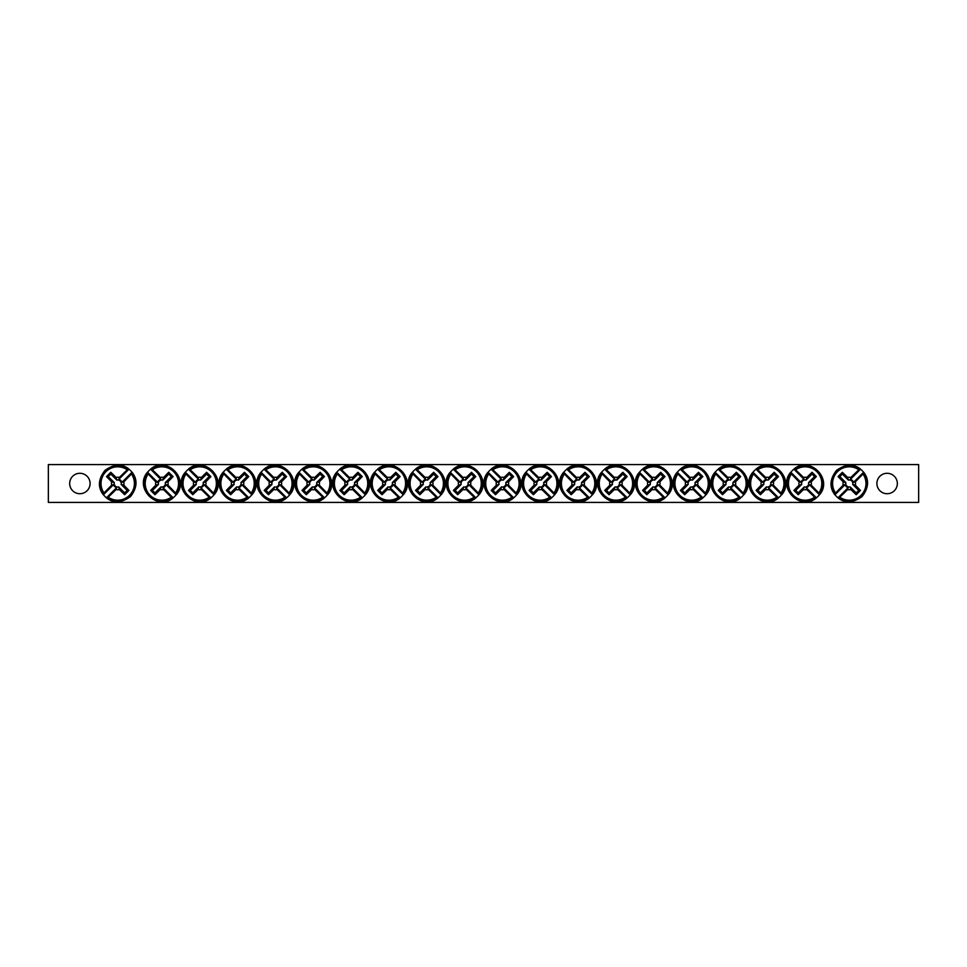 <?xml version="1.0" encoding="UTF-8"?>
<svg xmlns="http://www.w3.org/2000/svg" width="967" height="967" viewBox="0 0 967 967"><rect width="100%" height="100%" fill="white"/><g stroke="black" fill="none" stroke-linecap="round" stroke-linejoin="round"><path stroke-width="1.45" d="M48.35 464.583L918.65 464.583L918.65 502.417L48.35 502.417L48.35 464.583M90.1 483.5A10.226 10.226 0 0 1 74.773 492.348A10.226 10.226 0 0 1 74.773 474.652A10.226 10.226 0 0 1 90.1 483.5M897.34 483.5A10.226 10.226 0 0 1 882.001 492.348A10.226 10.226 0 0 1 882.001 474.652A10.226 10.226 0 0 1 897.34 483.5M116.1 489.544L116.62 487.658A4.303 4.303 0 0 1 113.562 484.6L103.421 494.741L103.421 493.726A17.575 17.575 0 0 1 127.946 469.2L128.962 469.2A18.192 18.192 0 0 1 132.02 472.259L131.427 473.975A16.693 16.693 0 0 1 108.195 497.207L106.479 497.8A18.192 18.192 0 0 1 103.421 494.741L104.013 493.025A16.693 16.693 0 0 1 127.245 469.793L128.962 469.2L118.832 479.342A4.303 4.303 0 0 1 121.878 482.4L123.764 481.88A6.249 6.249 0 0 1 123.764 485.12A63.024 5.488 45 0 1 128.925 490.414A62.637 5.464 135 0 1 124.634 494.705A63.024 5.488 -135 0 1 119.34 489.544A6.249 6.249 0 0 1 116.1 489.544A63.024 5.488 135 0 1 108.195 497.207M121.878 482.4L132.02 472.259L132.02 473.274A17.575 17.575 0 0 1 107.494 497.8L106.479 497.8L116.62 487.658M131.427 473.975A63.024 5.488 135 0 1 123.764 481.88M104.013 493.025A63.024 5.488 -45 0 1 111.689 485.12A6.249 6.249 0 0 1 111.689 481.88A63.024 5.488 -135 0 1 106.527 476.586A62.637 5.464 -45 0 1 110.806 472.295A63.024 5.488 45 0 1 116.1 477.456A6.249 6.249 0 0 1 119.34 477.456A63.024 5.488 -45 0 1 127.245 469.793M113.562 484.6L111.689 485.12M123.764 485.12L121.129 484.407A3.53 3.53 0 0 0 116.826 480.091L116.1 477.456M119.34 477.456L118.832 479.342M111.689 481.88L114.311 482.593A3.53 3.53 0 0 0 118.627 486.909L119.34 489.544M106.527 476.586L108.304 476.586L114.311 482.593M110.806 472.295L110.806 474.084L108.304 476.586M116.826 480.091L110.806 474.084M128.925 490.414L127.148 490.414L121.129 484.407M124.634 494.705L124.634 492.916L127.148 490.414M118.627 486.909L124.634 492.916M850.9 477.456L850.38 479.342A4.303 4.303 0 0 1 853.438 482.4L863.579 472.259L863.579 473.274A17.575 17.575 0 0 1 839.054 497.8L838.038 497.8A18.192 18.192 0 0 1 834.98 494.741L835.573 493.025A16.693 16.693 0 0 1 858.805 469.793L860.521 469.2A18.192 18.192 0 0 1 863.579 472.259L862.987 473.975A16.693 16.693 0 0 1 839.755 497.207L838.038 497.8L848.168 487.658A4.303 4.303 0 0 1 845.122 484.6L843.236 485.12A6.249 6.249 0 0 1 843.236 481.88A63.024 5.488 -135 0 1 838.075 476.586A62.637 5.464 -45 0 1 842.366 472.295A63.024 5.488 45 0 1 847.66 477.456A6.249 6.249 0 0 1 850.9 477.456A63.024 5.488 -45 0 1 858.805 469.793M845.122 484.6L834.98 494.741L834.98 493.726A17.575 17.575 0 0 1 859.506 469.2L860.521 469.2L850.38 479.342M835.573 493.025A63.024 5.488 -45 0 1 843.236 485.12M862.987 473.975A63.024 5.488 135 0 1 855.312 481.88A6.249 6.249 0 0 1 855.312 485.12A63.024 5.488 45 0 1 860.473 490.414A62.637 5.464 135 0 1 856.194 494.705A63.024 5.488 -135 0 1 850.9 489.544A6.249 6.249 0 0 1 847.66 489.544A63.024 5.488 135 0 1 839.755 497.207M853.438 482.4L855.312 481.88M843.236 481.88L845.871 482.593A3.53 3.53 0 0 0 850.174 486.909L850.9 489.544M847.66 489.544L848.168 487.658M855.312 485.12L852.689 484.407A3.53 3.53 0 0 0 848.373 480.091L847.66 477.456M860.473 490.414L858.696 490.414L852.689 484.407M856.194 494.705L856.194 492.916L858.696 490.414M850.174 486.909L856.194 492.916M838.075 476.586L839.852 476.586L845.871 482.593M842.366 472.295L842.366 474.084L839.852 476.586M848.373 480.091L842.366 474.084M458.539 481.88L460.425 482.4A4.303 4.303 0 0 1 463.471 479.342L453.342 469.2L454.345 469.2A17.575 17.575 0 0 1 478.883 493.726L478.883 494.741A18.192 18.192 0 0 1 475.824 497.8L474.108 497.207A16.693 16.693 0 0 1 450.876 473.975L450.284 472.259A18.192 18.192 0 0 1 453.342 469.2L455.058 469.793A16.693 16.693 0 0 1 478.29 493.025L478.883 494.741L468.741 484.6A4.303 4.303 0 0 1 465.683 487.658L466.203 489.544A6.249 6.249 0 0 1 462.963 489.544A63.024 5.488 135 0 1 457.669 494.705A62.637 5.464 -135 0 1 453.378 490.414A63.024 5.488 -45 0 1 458.539 485.12A6.249 6.249 0 0 1 458.539 481.88A63.024 5.488 -135 0 1 450.876 473.975M465.683 487.658L475.824 497.8L474.809 497.8A17.575 17.575 0 0 1 450.284 473.274L450.284 472.259L460.425 482.4M474.108 497.207A63.024 5.488 -135 0 1 466.203 489.544M455.058 469.793A63.024 5.488 45 0 1 462.963 477.456A6.249 6.249 0 0 1 466.203 477.456A63.024 5.488 -45 0 1 471.497 472.295A62.637 5.464 45 0 1 475.776 476.586A63.024 5.488 135 0 1 470.615 481.88A6.249 6.249 0 0 1 470.615 485.12A63.024 5.488 45 0 1 478.29 493.025M463.471 479.342L462.963 477.456M462.963 489.544L463.677 486.909A3.53 3.53 0 0 0 467.992 482.593L470.615 481.88M470.615 485.12L468.741 484.6M466.203 477.456L465.478 480.091A3.53 3.53 0 0 0 461.174 484.407L458.539 485.12M471.497 472.295L471.497 474.084L465.478 480.091M475.776 476.586L473.999 476.586L471.497 474.084M467.992 482.593L473.999 476.586M457.669 494.705L457.669 492.916L463.677 486.909M453.378 490.414L455.155 490.414L457.669 492.916M461.174 484.407L455.155 490.414M420.705 481.88L422.579 482.4A4.303 4.303 0 0 1 425.637 479.342L415.496 469.2L416.511 469.2A17.575 17.575 0 0 1 441.037 493.726L441.037 494.741A18.192 18.192 0 0 1 437.978 497.8L436.262 497.207A16.693 16.693 0 0 1 413.042 473.975L412.438 472.259A18.192 18.192 0 0 1 415.496 469.2L417.224 469.793A16.693 16.693 0 0 1 440.444 493.025L441.037 494.741L430.907 484.6A4.303 4.303 0 0 1 427.849 487.658L428.357 489.544A6.249 6.249 0 0 1 425.129 489.544A63.024 5.488 135 0 1 419.835 494.705A62.637 5.464 -135 0 1 415.544 490.414A63.024 5.488 -45 0 1 420.705 485.12A6.249 6.249 0 0 1 420.705 481.88A63.024 5.488 -135 0 1 413.042 473.975M427.849 487.658L437.978 497.8L436.975 497.8A17.575 17.575 0 0 1 412.45 473.274L412.438 472.259L422.579 482.4M436.262 497.207A63.024 5.488 -135 0 1 428.357 489.544M417.224 469.793A63.024 5.488 45 0 1 425.129 477.456A6.249 6.249 0 0 1 428.357 477.456A63.024 5.488 -45 0 1 433.651 472.295A62.637 5.464 45 0 1 437.942 476.586A63.024 5.488 135 0 1 432.781 481.88A6.249 6.249 0 0 1 432.781 485.12A63.024 5.488 45 0 1 440.444 493.025M425.637 479.342L425.129 477.456M425.129 489.544L425.843 486.909A3.53 3.53 0 0 0 430.146 482.593L432.781 481.88M432.781 485.12L430.907 484.6M428.357 477.456L427.644 480.091A3.53 3.53 0 0 0 423.328 484.407L420.705 485.12M433.651 472.295L433.651 474.084L427.644 480.091M437.942 476.586L436.165 476.586L433.651 474.084M430.146 482.593L436.165 476.586M419.835 494.705L419.835 492.916L425.843 486.909M415.544 490.414L417.321 490.414L419.835 492.916M423.328 484.407L417.321 490.414M382.859 481.88L384.745 482.4A4.303 4.303 0 0 1 387.791 479.342L377.662 469.2L378.677 469.2A17.575 17.575 0 0 1 403.203 493.726L403.203 494.741A18.192 18.192 0 0 1 400.145 497.8L398.428 497.207A16.693 16.693 0 0 1 375.196 473.975L374.604 472.259A18.192 18.192 0 0 1 377.662 469.2L379.378 469.793A16.693 16.693 0 0 1 402.61 493.025L403.203 494.741L393.061 484.6A4.303 4.303 0 0 1 390.003 487.658L390.523 489.544A6.249 6.249 0 0 1 387.283 489.544A63.024 5.488 135 0 1 381.989 494.705A62.637 5.464 -135 0 1 377.698 490.414A63.024 5.488 -45 0 1 382.859 485.12A6.249 6.249 0 0 1 382.859 481.88A63.024 5.488 -135 0 1 375.196 473.975M390.003 487.658L400.145 497.8L399.129 497.8A17.575 17.575 0 0 1 374.604 473.274L374.604 472.259L384.745 482.4M398.428 497.207A63.024 5.488 -135 0 1 390.523 489.544M379.378 469.793A63.024 5.488 45 0 1 387.283 477.456A6.249 6.249 0 0 1 390.523 477.456A63.024 5.488 -45 0 1 395.817 472.295A62.637 5.464 45 0 1 400.096 476.586A63.024 5.488 135 0 1 394.947 481.88A6.249 6.249 0 0 1 394.947 485.12A63.024 5.488 45 0 1 402.61 493.025M387.791 479.342L387.283 477.456M387.283 489.544L387.997 486.909A3.53 3.53 0 0 0 392.312 482.593L394.947 481.88M394.947 485.12L393.061 484.6M390.523 477.456L389.798 480.091A3.53 3.53 0 0 0 385.495 484.407L382.859 485.12M395.817 472.295L395.817 474.084L389.798 480.091M400.096 476.586L398.319 476.586L395.817 474.084M392.312 482.593L398.319 476.586M381.989 494.705L381.989 492.916L387.997 486.909M377.698 490.414L379.487 490.414L381.989 492.916M385.495 484.407L379.487 490.414M345.026 481.88L346.899 482.4A4.303 4.303 0 0 1 349.957 479.342L339.816 469.2L340.831 469.2A17.575 17.575 0 0 1 365.357 493.726L365.357 494.741A18.192 18.192 0 0 1 362.311 497.8L360.582 497.207A16.693 16.693 0 0 1 337.362 473.975L336.77 472.259A18.192 18.192 0 0 1 339.816 469.2L341.544 469.793A16.693 16.693 0 0 1 364.764 493.025L365.357 494.741L355.227 484.6A4.303 4.303 0 0 1 352.169 487.658L352.677 489.544A6.249 6.249 0 0 1 349.45 489.544A63.024 5.488 135 0 1 344.155 494.705A62.637 5.464 -135 0 1 339.864 490.414A63.024 5.488 -45 0 1 345.026 485.12A6.249 6.249 0 0 1 345.026 481.88A63.024 5.488 -135 0 1 337.362 473.975M352.169 487.658L362.311 497.8L361.295 497.8A17.575 17.575 0 0 1 336.77 473.274L336.77 472.259L346.899 482.4M360.582 497.207A63.024 5.488 -135 0 1 352.677 489.544M341.544 469.793A63.024 5.488 45 0 1 349.45 477.456A6.249 6.249 0 0 1 352.677 477.456A63.024 5.488 -45 0 1 357.971 472.295A62.637 5.464 45 0 1 362.262 476.586A63.024 5.488 135 0 1 357.101 481.88A6.249 6.249 0 0 1 357.101 485.12A63.024 5.488 45 0 1 364.764 493.025M349.957 479.342L349.45 477.456M349.45 489.544L350.163 486.909A3.53 3.53 0 0 0 354.478 482.593L357.101 481.88M357.101 485.12L355.227 484.6M352.677 477.456L351.964 480.091A3.53 3.53 0 0 0 347.649 484.407L345.026 485.12M357.971 472.295L357.971 474.084L351.964 480.091M362.262 476.586L360.486 476.586L357.971 474.084M354.478 482.593L360.486 476.586M344.155 494.705L344.155 492.916L350.163 486.909M339.864 490.414L341.641 490.414L344.155 492.916M347.649 484.407L341.641 490.414M307.18 481.88L309.065 482.4A4.303 4.303 0 0 1 312.123 479.342L301.982 469.2L302.997 469.2A17.575 17.575 0 0 1 327.523 493.726L327.523 494.741A18.192 18.192 0 0 1 324.465 497.8L322.748 497.207A16.693 16.693 0 0 1 299.516 473.975L298.924 472.259A18.192 18.192 0 0 1 301.982 469.2L303.698 469.793A16.693 16.693 0 0 1 326.931 493.025L327.523 494.741L317.381 484.6A4.303 4.303 0 0 1 314.335 487.658L314.843 489.544A6.249 6.249 0 0 1 311.604 489.544A63.024 5.488 135 0 1 306.309 494.705A62.637 5.464 -135 0 1 302.018 490.414A63.024 5.488 -45 0 1 307.18 485.12A6.249 6.249 0 0 1 307.18 481.88A63.024 5.488 -135 0 1 299.516 473.975M314.335 487.658L324.465 497.8L323.449 497.8A17.575 17.575 0 0 1 298.924 473.274L298.924 472.259L309.065 482.4M322.748 497.207A63.024 5.488 -135 0 1 314.843 489.544M303.698 469.793A63.024 5.488 45 0 1 311.604 477.456A6.249 6.249 0 0 1 314.843 477.456A63.024 5.488 -45 0 1 320.137 472.295A62.637 5.464 45 0 1 324.428 476.586A63.024 5.488 135 0 1 319.267 481.88A6.249 6.249 0 0 1 319.267 485.12A63.024 5.488 45 0 1 326.931 493.025M312.123 479.342L311.604 477.456M311.604 489.544L312.329 486.909A3.53 3.53 0 0 0 316.632 482.593L319.267 481.88M319.267 485.12L317.381 484.6M314.843 477.456L314.13 480.091A3.53 3.53 0 0 0 309.815 484.407L307.18 485.12M320.137 472.295L320.137 474.084L314.13 480.091M324.428 476.586L322.64 476.586L320.137 474.084M316.632 482.593L322.64 476.586M306.309 494.705L306.309 492.916L312.329 486.909M302.018 490.414L303.807 490.414L306.309 492.916M309.815 484.407L303.807 490.414M269.346 481.88L271.219 482.4A4.303 4.303 0 0 1 274.277 479.342L264.136 469.2L265.151 469.2A17.575 17.575 0 0 1 289.677 493.726L289.677 494.741A18.192 18.192 0 0 1 286.631 497.8L284.902 497.207A16.693 16.693 0 0 1 261.682 473.975L261.09 472.259A18.192 18.192 0 0 1 264.136 469.2L265.865 469.793A16.693 16.693 0 0 1 289.085 493.025L289.677 494.741L279.548 484.6A4.303 4.303 0 0 1 276.489 487.658L276.997 489.544A6.249 6.249 0 0 1 273.77 489.544A63.024 5.488 135 0 1 268.475 494.705A62.637 5.464 -135 0 1 264.184 490.414A63.024 5.488 -45 0 1 269.346 485.12A6.249 6.249 0 0 1 269.346 481.88A63.024 5.488 -135 0 1 261.682 473.975M276.489 487.658L286.631 497.8L285.616 497.8A17.575 17.575 0 0 1 261.09 473.274L261.09 472.259L271.219 482.4M284.902 497.207A63.024 5.488 -135 0 1 276.997 489.544M265.865 469.793A63.024 5.488 45 0 1 273.77 477.456A6.249 6.249 0 0 1 276.997 477.456A63.024 5.488 -45 0 1 282.291 472.295A62.637 5.464 45 0 1 286.583 476.586A63.024 5.488 135 0 1 281.421 481.88A6.249 6.249 0 0 1 281.421 485.12A63.024 5.488 45 0 1 289.085 493.025M274.277 479.342L273.77 477.456M273.77 489.544L274.483 486.909A3.53 3.53 0 0 0 278.798 482.593L281.421 481.88M281.421 485.12L279.548 484.6M276.997 477.456L276.284 480.091A3.53 3.53 0 0 0 271.981 484.407L269.346 485.12M282.291 472.295L282.291 474.084L276.284 480.091M286.583 476.586L284.806 476.586L282.291 474.084M278.798 482.593L284.806 476.586M268.475 494.705L268.475 492.916L274.483 486.909M264.184 490.414L265.961 490.414L268.475 492.916M271.981 484.407L265.961 490.414M231.512 481.88L233.385 482.4A4.303 4.303 0 0 1 236.444 479.342L226.302 469.2L227.318 469.2A17.575 17.575 0 0 1 251.843 493.726L251.843 494.741A18.192 18.192 0 0 1 248.785 497.8L247.069 497.207A16.693 16.693 0 0 1 223.836 473.975L223.244 472.259A18.192 18.192 0 0 1 226.302 469.2L228.019 469.793A16.693 16.693 0 0 1 251.251 493.025L251.843 494.741L241.702 484.6A4.303 4.303 0 0 1 238.656 487.658L239.163 489.544A6.249 6.249 0 0 1 235.924 489.544A63.024 5.488 135 0 1 230.63 494.705A62.637 5.464 -135 0 1 226.351 490.414A63.024 5.488 -45 0 1 231.512 485.12A6.249 6.249 0 0 1 231.512 481.88A63.024 5.488 -135 0 1 223.836 473.975M238.656 487.658L248.785 497.8L247.77 497.8A17.575 17.575 0 0 1 223.244 473.274L223.244 472.259L233.385 482.4M247.069 497.207A63.024 5.488 -135 0 1 239.163 489.544M228.019 469.793A63.024 5.488 45 0 1 235.924 477.456A6.249 6.249 0 0 1 239.163 477.456A63.024 5.488 -45 0 1 244.458 472.295A62.637 5.464 45 0 1 248.749 476.586A63.024 5.488 135 0 1 243.587 481.88A6.249 6.249 0 0 1 243.587 485.12A63.024 5.488 45 0 1 251.251 493.025M236.444 479.342L235.924 477.456M235.924 489.544L236.649 486.909A3.53 3.53 0 0 0 240.952 482.593L243.587 481.88M243.587 485.12L241.702 484.6M239.163 477.456L238.45 480.091A3.53 3.53 0 0 0 234.135 484.407L231.512 485.12M244.458 472.295L244.458 474.084L238.45 480.091M248.749 476.586L246.972 476.586L244.458 474.084M240.952 482.593L246.972 476.586M230.63 494.705L230.63 492.916L236.649 486.909M226.351 490.414L228.127 490.414L230.63 492.916M234.135 484.407L228.127 490.414M193.666 481.88L195.552 482.4A4.303 4.303 0 0 1 198.598 479.342L188.468 469.2L189.472 469.2A17.575 17.575 0 0 1 214.009 493.726L214.009 494.741A18.192 18.192 0 0 1 210.951 497.8L209.235 497.207A16.693 16.693 0 0 1 186.002 473.975L185.41 472.259A18.192 18.192 0 0 1 188.468 469.2L190.185 469.793A16.693 16.693 0 0 1 213.405 493.025L214.009 494.741L203.868 484.6A4.303 4.303 0 0 1 200.81 487.658L201.329 489.544A6.249 6.249 0 0 1 198.09 489.544A63.024 5.488 135 0 1 192.796 494.705A62.637 5.464 -135 0 1 188.505 490.414A63.024 5.488 -45 0 1 193.666 485.12A6.249 6.249 0 0 1 193.666 481.88A63.024 5.488 -135 0 1 186.002 473.975M200.81 487.658L210.951 497.8L209.936 497.8A17.575 17.575 0 0 1 185.41 473.274L185.41 472.259L195.552 482.4M209.235 497.207A63.024 5.488 -135 0 1 201.329 489.544M190.185 469.793A63.024 5.488 45 0 1 198.09 477.456A6.249 6.249 0 0 1 201.329 477.456A63.024 5.488 -45 0 1 206.624 472.295A62.637 5.464 45 0 1 210.903 476.586A63.024 5.488 135 0 1 205.741 481.88A6.249 6.249 0 0 1 205.741 485.12A63.024 5.488 45 0 1 213.405 493.025M198.598 479.342L198.09 477.456M198.09 489.544L198.803 486.909A3.53 3.53 0 0 0 203.118 482.593L205.741 481.88M205.741 485.12L203.868 484.6M201.329 477.456L200.604 480.091A3.53 3.53 0 0 0 196.301 484.407L193.666 485.12M206.624 472.295L206.624 474.084L200.604 480.091M210.903 476.586L209.126 476.586L206.624 474.084M203.118 482.593L209.126 476.586M192.796 494.705L192.796 492.916L198.803 486.909M188.505 490.414L190.281 490.414L192.796 492.916M196.301 484.407L190.281 490.414M155.832 481.88L157.706 482.4A4.303 4.303 0 0 1 160.764 479.342L150.622 469.2L151.638 469.2A17.575 17.575 0 0 1 176.163 493.726L176.163 494.741A18.192 18.192 0 0 1 173.105 497.8L171.389 497.207A16.693 16.693 0 0 1 148.169 473.975L147.564 472.259A18.192 18.192 0 0 1 150.622 469.2L152.339 469.793A16.693 16.693 0 0 1 175.571 493.025L176.163 494.741L166.034 484.6A4.303 4.303 0 0 1 162.976 487.658L163.483 489.544A6.249 6.249 0 0 1 160.244 489.544A63.024 5.488 135 0 1 154.95 494.705A62.637 5.464 -135 0 1 150.671 490.414A63.024 5.488 -45 0 1 155.832 485.12A6.249 6.249 0 0 1 155.832 481.88A63.024 5.488 -135 0 1 148.169 473.975M162.976 487.658L173.105 497.8L172.102 497.8A17.575 17.575 0 0 1 147.576 473.274L147.564 472.259L157.706 482.4M171.389 497.207A63.024 5.488 -135 0 1 163.483 489.544M152.339 469.793A63.024 5.488 45 0 1 160.244 477.456A6.249 6.249 0 0 1 163.483 477.456A63.024 5.488 -45 0 1 168.778 472.295A62.637 5.464 45 0 1 173.069 476.586A63.024 5.488 135 0 1 167.907 481.88A6.249 6.249 0 0 1 167.907 485.12A63.024 5.488 45 0 1 175.571 493.025M160.764 479.342L160.244 477.456M160.244 489.544L160.969 486.909A3.53 3.53 0 0 0 165.272 482.593L167.907 481.88M167.907 485.12L166.034 484.6M163.483 477.456L162.77 480.091A3.53 3.53 0 0 0 158.455 484.407L155.832 485.12M168.778 472.295L168.778 474.084L162.77 480.091M173.069 476.586L171.292 476.586L168.778 474.084M165.272 482.593L171.292 476.586M154.95 494.705L154.95 492.916L160.969 486.909M150.671 490.414L152.448 490.414L154.95 492.916M158.455 484.407L152.448 490.414M496.385 481.88L498.259 482.4A4.303 4.303 0 0 1 501.317 479.342L491.176 469.2L492.191 469.2A17.575 17.575 0 0 1 516.716 493.726L516.716 494.741A18.192 18.192 0 0 1 513.658 497.8L511.942 497.207A16.693 16.693 0 0 1 488.71 473.975L488.117 472.259A18.192 18.192 0 0 1 491.176 469.2L492.892 469.793A16.693 16.693 0 0 1 516.124 493.025L516.716 494.741L506.575 484.6A4.303 4.303 0 0 1 503.529 487.658L504.037 489.544A6.249 6.249 0 0 1 500.797 489.544A63.024 5.488 135 0 1 495.503 494.705A62.637 5.464 -135 0 1 491.224 490.414A63.024 5.488 -45 0 1 496.385 485.12A6.249 6.249 0 0 1 496.385 481.88A63.024 5.488 -135 0 1 488.71 473.975M503.529 487.658L513.658 497.8L512.655 497.8A17.575 17.575 0 0 1 488.117 473.274L488.117 472.259L498.259 482.4M511.942 497.207A63.024 5.488 -135 0 1 504.037 489.544M492.892 469.793A63.024 5.488 45 0 1 500.797 477.456A6.249 6.249 0 0 1 504.037 477.456A63.024 5.488 -45 0 1 509.331 472.295A62.637 5.464 45 0 1 513.622 476.586A63.024 5.488 135 0 1 508.461 481.88A6.249 6.249 0 0 1 508.461 485.12A63.024 5.488 45 0 1 516.124 493.025M501.317 479.342L500.797 477.456M500.797 489.544L501.522 486.909A3.53 3.53 0 0 0 505.826 482.593L508.461 481.88M508.461 485.12L506.575 484.6M504.037 477.456L503.323 480.091A3.53 3.53 0 0 0 499.008 484.407L496.385 485.12M509.331 472.295L509.331 474.084L503.323 480.091M513.622 476.586L511.845 476.586L509.331 474.084M505.826 482.593L511.845 476.586M495.503 494.705L495.503 492.916L501.522 486.909M491.224 490.414L493.001 490.414L495.503 492.916M499.008 484.407L493.001 490.414M534.219 481.88L536.093 482.4A4.303 4.303 0 0 1 539.151 479.342L529.022 469.2L530.025 469.2A17.575 17.575 0 0 1 554.55 493.726L554.562 494.741A18.192 18.192 0 0 1 551.504 497.8L549.776 497.207A16.693 16.693 0 0 1 526.556 473.975L525.963 472.259A18.192 18.192 0 0 1 529.022 469.2L530.738 469.793A16.693 16.693 0 0 1 553.958 493.025L554.562 494.741L544.421 484.6A4.303 4.303 0 0 1 541.363 487.658L541.871 489.544A6.249 6.249 0 0 1 538.643 489.544A63.024 5.488 135 0 1 533.349 494.705A62.637 5.464 -135 0 1 529.058 490.414A63.024 5.488 -45 0 1 534.219 485.12A6.249 6.249 0 0 1 534.219 481.88A63.024 5.488 -135 0 1 526.556 473.975M541.363 487.658L551.504 497.8L550.489 497.8A17.575 17.575 0 0 1 525.963 473.274L525.963 472.259L536.093 482.4M549.776 497.207A63.024 5.488 -135 0 1 541.871 489.544M530.738 469.793A63.024 5.488 45 0 1 538.643 477.456A6.249 6.249 0 0 1 541.871 477.456A63.024 5.488 -45 0 1 547.165 472.295A62.637 5.464 45 0 1 551.456 476.586A63.024 5.488 135 0 1 546.295 481.88A6.249 6.249 0 0 1 546.295 485.12A63.024 5.488 45 0 1 553.958 493.025M539.151 479.342L538.643 477.456M538.643 489.544L539.356 486.909A3.53 3.53 0 0 0 543.672 482.593L546.295 481.88M546.295 485.12L544.421 484.6M541.871 477.456L541.157 480.091A3.53 3.53 0 0 0 536.854 484.407L534.219 485.12M547.165 472.295L547.165 474.084L541.157 480.091M551.456 476.586L549.679 476.586L547.165 474.084M543.672 482.593L549.679 476.586M533.349 494.705L533.349 492.916L539.356 486.909M529.058 490.414L530.835 490.414L533.349 492.916M536.854 484.407L530.835 490.414M572.053 481.88L573.939 482.4A4.303 4.303 0 0 1 576.997 479.342L566.855 469.2L567.871 469.2A17.575 17.575 0 0 1 592.396 493.726L592.396 494.741A18.192 18.192 0 0 1 589.338 497.8L587.622 497.207A16.693 16.693 0 0 1 564.39 473.975L563.797 472.259A18.192 18.192 0 0 1 566.855 469.2L568.572 469.793A16.693 16.693 0 0 1 591.804 493.025L592.396 494.741L582.255 484.6A4.303 4.303 0 0 1 579.209 487.658L579.716 489.544A6.249 6.249 0 0 1 576.477 489.544A63.024 5.488 135 0 1 571.183 494.705A62.637 5.464 -135 0 1 566.904 490.414A63.024 5.488 -45 0 1 572.053 485.12A6.249 6.249 0 0 1 572.053 481.88A63.024 5.488 -135 0 1 564.39 473.975M579.209 487.658L589.338 497.8L588.323 497.8A17.575 17.575 0 0 1 563.797 473.274L563.797 472.259L573.939 482.4M587.622 497.207A63.024 5.488 -135 0 1 579.716 489.544M568.572 469.793A63.024 5.488 45 0 1 576.477 477.456A6.249 6.249 0 0 1 579.716 477.456A63.024 5.488 -45 0 1 585.011 472.295A62.637 5.464 45 0 1 589.302 476.586A63.024 5.488 135 0 1 584.141 481.88A6.249 6.249 0 0 1 584.141 485.12A63.024 5.488 45 0 1 591.804 493.025M576.997 479.342L576.477 477.456M576.477 489.544L577.202 486.909A3.53 3.53 0 0 0 581.505 482.593L584.141 481.88M584.141 485.12L582.255 484.6M579.716 477.456L579.003 480.091A3.53 3.53 0 0 0 574.688 484.407L572.053 485.12M585.011 472.295L585.011 474.084L579.003 480.091M589.302 476.586L587.513 476.586L585.011 474.084M581.505 482.593L587.513 476.586M571.183 494.705L571.183 492.916L577.202 486.909M566.904 490.414L568.681 490.414L571.183 492.916M574.688 484.407L568.681 490.414M609.899 481.88L611.773 482.4A4.303 4.303 0 0 1 614.831 479.342L604.689 469.2L605.705 469.2A17.575 17.575 0 0 1 630.23 493.726L630.23 494.741A18.192 18.192 0 0 1 627.184 497.8L625.456 497.207A16.693 16.693 0 0 1 602.236 473.975L601.643 472.259A18.192 18.192 0 0 1 604.689 469.2L606.418 469.793A16.693 16.693 0 0 1 629.638 493.025L630.23 494.741L620.101 484.6A4.303 4.303 0 0 1 617.043 487.658L617.55 489.544A6.249 6.249 0 0 1 614.323 489.544A63.024 5.488 135 0 1 609.029 494.705A62.637 5.464 -135 0 1 604.738 490.414A63.024 5.488 -45 0 1 609.899 485.12A6.249 6.249 0 0 1 609.899 481.88A63.024 5.488 -135 0 1 602.236 473.975M617.043 487.658L627.184 497.8L626.169 497.8A17.575 17.575 0 0 1 601.643 473.274L601.643 472.259L611.773 482.4M625.456 497.207A63.024 5.488 -135 0 1 617.55 489.544M606.418 469.793A63.024 5.488 45 0 1 614.323 477.456A6.249 6.249 0 0 1 617.55 477.456A63.024 5.488 -45 0 1 622.845 472.295A62.637 5.464 45 0 1 627.136 476.586A63.024 5.488 135 0 1 621.974 481.88A6.249 6.249 0 0 1 621.974 485.12A63.024 5.488 45 0 1 629.638 493.025M614.831 479.342L614.323 477.456M614.323 489.544L615.036 486.909A3.53 3.53 0 0 0 619.351 482.593L621.974 481.88M621.974 485.12L620.101 484.6M617.55 477.456L616.837 480.091A3.53 3.53 0 0 0 612.522 484.407L609.899 485.12M622.845 472.295L622.845 474.084L616.837 480.091M627.136 476.586L625.359 476.586L622.845 474.084M619.351 482.593L625.359 476.586M609.029 494.705L609.029 492.916L615.036 486.909M604.738 490.414L606.514 490.414L609.029 492.916M612.522 484.407L606.514 490.414M647.733 481.88L649.619 482.4A4.303 4.303 0 0 1 652.665 479.342L642.535 469.2L643.551 469.2A17.575 17.575 0 0 1 668.076 493.726L668.076 494.741A18.192 18.192 0 0 1 665.018 497.8L663.302 497.207A16.693 16.693 0 0 1 640.069 473.975L639.477 472.259A18.192 18.192 0 0 1 642.535 469.2L644.252 469.793A16.693 16.693 0 0 1 667.484 493.025L668.076 494.741L657.935 484.6A4.303 4.303 0 0 1 654.877 487.658L655.396 489.544A6.249 6.249 0 0 1 652.157 489.544A63.024 5.488 135 0 1 646.863 494.705A62.637 5.464 -135 0 1 642.572 490.414A63.024 5.488 -45 0 1 647.733 485.12A6.249 6.249 0 0 1 647.733 481.88A63.024 5.488 -135 0 1 640.069 473.975M654.877 487.658L665.018 497.8L664.003 497.8A17.575 17.575 0 0 1 639.477 473.274L639.477 472.259L649.619 482.4M663.302 497.207A63.024 5.488 -135 0 1 655.396 489.544M644.252 469.793A63.024 5.488 45 0 1 652.157 477.456A6.249 6.249 0 0 1 655.396 477.456A63.024 5.488 -45 0 1 660.691 472.295A62.637 5.464 45 0 1 664.982 476.586A63.024 5.488 135 0 1 659.82 481.88A6.249 6.249 0 0 1 659.82 485.12A63.024 5.488 45 0 1 667.484 493.025M652.665 479.342L652.157 477.456M652.157 489.544L652.87 486.909A3.53 3.53 0 0 0 657.185 482.593L659.82 481.88M659.82 485.12L657.935 484.6M655.396 477.456L654.671 480.091A3.53 3.53 0 0 0 650.368 484.407L647.733 485.12M660.691 472.295L660.691 474.084L654.671 480.091M664.982 476.586L663.193 476.586L660.691 474.084M657.185 482.593L663.193 476.586M646.863 494.705L646.863 492.916L652.87 486.909M642.572 490.414L644.36 490.414L646.863 492.916M650.368 484.407L644.36 490.414M685.579 481.88L687.452 482.4A4.303 4.303 0 0 1 690.511 479.342L680.369 469.2L681.384 469.2A17.575 17.575 0 0 1 705.91 493.726L705.91 494.741A18.192 18.192 0 0 1 702.864 497.8L701.135 497.207A16.693 16.693 0 0 1 677.915 473.975L677.323 472.259A18.192 18.192 0 0 1 680.369 469.2L682.098 469.793A16.693 16.693 0 0 1 705.318 493.025L705.91 494.741L695.781 484.6A4.303 4.303 0 0 1 692.723 487.658L693.23 489.544A6.249 6.249 0 0 1 690.003 489.544A63.024 5.488 135 0 1 684.709 494.705A62.637 5.464 -135 0 1 680.417 490.414A63.024 5.488 -45 0 1 685.579 485.12A6.249 6.249 0 0 1 685.579 481.88A63.024 5.488 -135 0 1 677.915 473.975M692.723 487.658L702.864 497.8L701.849 497.8A17.575 17.575 0 0 1 677.323 473.274L677.323 472.259L687.452 482.4M701.135 497.207A63.024 5.488 -135 0 1 693.23 489.544M682.098 469.793A63.024 5.488 45 0 1 690.003 477.456A6.249 6.249 0 0 1 693.23 477.456A63.024 5.488 -45 0 1 698.525 472.295A62.637 5.464 45 0 1 702.816 476.586A63.024 5.488 135 0 1 697.654 481.88A6.249 6.249 0 0 1 697.654 485.12A63.024 5.488 45 0 1 705.318 493.025M690.511 479.342L690.003 477.456M690.003 489.544L690.716 486.909A3.53 3.53 0 0 0 695.019 482.593L697.654 481.88M697.654 485.12L695.781 484.6M693.23 477.456L692.517 480.091A3.53 3.53 0 0 0 688.202 484.407L685.579 485.12M698.525 472.295L698.525 474.084L692.517 480.091M702.816 476.586L701.039 476.586L698.525 474.084M695.019 482.593L701.039 476.586M684.709 494.705L684.709 492.916L690.716 486.909M680.417 490.414L682.194 490.414L684.709 492.916M688.202 484.407L682.194 490.414M723.413 481.88L725.298 482.4A4.303 4.303 0 0 1 728.344 479.342L718.215 469.2L719.23 469.2A17.575 17.575 0 0 1 743.756 493.726L743.756 494.741A18.192 18.192 0 0 1 740.698 497.8L738.981 497.207A16.693 16.693 0 0 1 715.749 473.975L715.157 472.259A18.192 18.192 0 0 1 718.215 469.2L719.932 469.793A16.693 16.693 0 0 1 743.164 493.025L743.756 494.741L733.615 484.6A4.303 4.303 0 0 1 730.556 487.658L731.076 489.544A6.249 6.249 0 0 1 727.837 489.544A63.024 5.488 135 0 1 722.542 494.705A62.637 5.464 -135 0 1 718.251 490.414A63.024 5.488 -45 0 1 723.413 485.12A6.249 6.249 0 0 1 723.413 481.88A63.024 5.488 -135 0 1 715.749 473.975M730.556 487.658L740.698 497.8L739.682 497.8A17.575 17.575 0 0 1 715.157 473.274L715.157 472.259L725.298 482.4M738.981 497.207A63.024 5.488 -135 0 1 731.076 489.544M719.932 469.793A63.024 5.488 45 0 1 727.837 477.456A6.249 6.249 0 0 1 731.076 477.456A63.024 5.488 -45 0 1 736.37 472.295A62.637 5.464 45 0 1 740.649 476.586A63.024 5.488 135 0 1 735.488 481.88A6.249 6.249 0 0 1 735.488 485.12A63.024 5.488 45 0 1 743.164 493.025M728.344 479.342L727.837 477.456M727.837 489.544L728.55 486.909A3.53 3.53 0 0 0 732.865 482.593L735.488 481.88M735.488 485.12L733.615 484.6M731.076 477.456L730.351 480.091A3.53 3.53 0 0 0 726.048 484.407L723.413 485.12M736.37 472.295L736.37 474.084L730.351 480.091M740.649 476.586L738.873 476.586L736.37 474.084M732.865 482.593L738.873 476.586M722.542 494.705L722.542 492.916L728.55 486.909M718.251 490.414L720.028 490.414L722.542 492.916M726.048 484.407L720.028 490.414M761.259 481.88L763.132 482.4A4.303 4.303 0 0 1 766.19 479.342L756.049 469.2L757.064 469.2A17.575 17.575 0 0 1 781.59 493.726L781.59 494.741A18.192 18.192 0 0 1 778.532 497.8L776.815 497.207A16.693 16.693 0 0 1 753.595 473.975L752.991 472.259A18.192 18.192 0 0 1 756.049 469.2L757.765 469.793A16.693 16.693 0 0 1 780.998 493.025L781.59 494.741L771.448 484.6A4.303 4.303 0 0 1 768.402 487.658L768.91 489.544A6.249 6.249 0 0 1 765.671 489.544A63.024 5.488 135 0 1 760.376 494.705A62.637 5.464 -135 0 1 756.097 490.414A63.024 5.488 -45 0 1 761.259 485.12A6.249 6.249 0 0 1 761.259 481.88A63.024 5.488 -135 0 1 753.595 473.975M768.402 487.658L778.532 497.8L777.528 497.8A17.575 17.575 0 0 1 752.991 473.274L752.991 472.259L763.132 482.4M776.815 497.207A63.024 5.488 -135 0 1 768.91 489.544M757.765 469.793A63.024 5.488 45 0 1 765.671 477.456A6.249 6.249 0 0 1 768.91 477.456A63.024 5.488 -45 0 1 774.204 472.295A62.637 5.464 45 0 1 778.495 476.586A63.024 5.488 135 0 1 773.334 481.88A6.249 6.249 0 0 1 773.334 485.12A63.024 5.488 45 0 1 780.998 493.025M766.19 479.342L765.671 477.456M765.671 489.544L766.396 486.909A3.53 3.53 0 0 0 770.699 482.593L773.334 481.88M773.334 485.12L771.448 484.6M768.91 477.456L768.197 480.091A3.53 3.53 0 0 0 763.882 484.407L761.259 485.12M774.204 472.295L774.204 474.084L768.197 480.091M778.495 476.586L776.719 476.586L774.204 474.084M770.699 482.593L776.719 476.586M760.376 494.705L760.376 492.916L766.396 486.909M756.097 490.414L757.874 490.414L760.376 492.916M763.882 484.407L757.874 490.414M799.093 481.88L800.966 482.4A4.303 4.303 0 0 1 804.024 479.342L793.895 469.2L794.898 469.2A17.575 17.575 0 0 1 819.424 493.726L819.436 494.741A18.192 18.192 0 0 1 816.378 497.8L814.661 497.207A16.693 16.693 0 0 1 791.429 473.975L790.837 472.259A18.192 18.192 0 0 1 793.895 469.2L795.611 469.793A16.693 16.693 0 0 1 818.831 493.025L819.436 494.741L809.294 484.6A4.303 4.303 0 0 1 806.236 487.658L806.756 489.544A6.249 6.249 0 0 1 803.517 489.544A63.024 5.488 135 0 1 798.222 494.705A62.637 5.464 -135 0 1 793.931 490.414A63.024 5.488 -45 0 1 799.093 485.12A6.249 6.249 0 0 1 799.093 481.88A63.024 5.488 -135 0 1 791.429 473.975M806.236 487.658L816.378 497.8L815.362 497.8A17.575 17.575 0 0 1 790.837 473.274L790.837 472.259L800.966 482.4M814.661 497.207A63.024 5.488 -135 0 1 806.756 489.544M795.611 469.793A63.024 5.488 45 0 1 803.517 477.456A6.249 6.249 0 0 1 806.756 477.456A63.024 5.488 -45 0 1 812.05 472.295A62.637 5.464 45 0 1 816.329 476.586A63.024 5.488 135 0 1 811.168 481.88A6.249 6.249 0 0 1 811.168 485.12A63.024 5.488 45 0 1 818.831 493.025M804.024 479.342L803.517 477.456M803.517 489.544L804.23 486.909A3.53 3.53 0 0 0 808.545 482.593L811.168 481.88M811.168 485.12L809.294 484.6M806.756 477.456L806.031 480.091A3.53 3.53 0 0 0 801.728 484.407L799.093 485.12M812.05 472.295L812.05 474.084L806.031 480.091M816.329 476.586L814.552 476.586L812.05 474.084M808.545 482.593L814.552 476.586M798.222 494.705L798.222 492.916L804.23 486.909M793.931 490.414L795.708 490.414L798.222 492.916M801.728 484.407L795.708 490.414M128.853 468.983C121.915 463.531 113.949 463.991 104.968 470.397C98.235 479.064 97.643 487.138 103.203 494.633M106.6 498.017C113.538 503.469 121.491 503.009 130.485 496.603C137.205 487.936 137.797 479.862 132.237 472.367M838.147 498.017C845.085 503.469 853.051 503.009 862.032 496.603C868.765 487.936 869.357 479.862 863.797 472.367M860.4 468.983C853.462 463.531 845.509 463.991 836.515 470.397C829.795 479.064 829.202 487.138 834.763 494.633M479.1 494.633C492.554 478.931 469.188 455.517 453.45 468.983M450.066 472.367C436.613 488.069 459.966 511.483 475.704 498.017M441.254 494.633C454.72 478.931 431.355 455.517 415.617 468.983M412.232 472.367C398.767 488.069 422.132 511.483 437.87 498.017M403.42 494.633C416.874 478.931 393.509 455.517 377.771 468.983M374.386 472.367C360.933 488.069 384.286 511.483 400.036 498.017M365.574 494.633C379.04 478.931 355.675 455.517 339.937 468.983M336.552 472.367C323.087 488.069 346.452 511.483 362.19 498.017M327.74 494.633C341.194 478.931 317.841 455.517 302.091 468.983M298.706 472.367C285.253 488.069 308.618 511.483 324.356 498.017M289.895 494.633C303.36 478.931 279.995 455.517 264.257 468.983M260.872 472.367C247.407 488.069 270.772 511.483 286.51 498.017M252.061 494.633C265.514 478.931 242.161 455.517 226.423 468.983M223.026 472.367C209.573 488.069 232.938 511.483 248.676 498.017M214.215 494.633C227.68 478.931 204.315 455.517 188.577 468.983M185.193 472.367C171.739 488.069 195.092 511.483 210.83 498.017M176.381 494.633C189.834 478.931 166.481 455.517 150.743 468.983M147.359 472.367C133.893 488.069 157.258 511.483 172.996 498.017M516.934 494.633C530.387 478.931 507.034 455.517 491.296 468.983M487.9 472.367C474.446 488.069 497.812 511.483 513.55 498.017M554.768 494.633C568.233 478.931 544.868 455.517 529.13 468.983M525.746 472.367C512.28 488.069 535.645 511.483 551.383 498.017M592.614 494.633C606.067 478.931 582.714 455.517 566.964 468.983M563.58 472.367C550.126 488.069 573.491 511.483 589.229 498.017M630.448 494.633C643.913 478.931 620.548 455.517 604.81 468.983M601.426 472.367C587.96 488.069 611.325 511.483 627.063 498.017M668.294 494.633C681.747 478.931 658.382 455.517 642.644 468.983M639.26 472.367C625.806 488.069 649.159 511.483 664.909 498.017M706.128 494.633C719.593 478.931 696.228 455.517 680.49 468.983M677.105 472.367C663.64 488.069 687.005 511.483 702.743 498.017M743.974 494.633C757.427 478.931 734.062 455.517 718.324 468.983M714.939 472.367C701.486 488.069 724.839 511.483 740.577 498.017M781.807 494.633C795.261 478.931 771.908 455.517 756.17 468.983M752.785 472.367C739.32 488.069 762.685 511.483 778.423 498.017M819.641 494.633C833.107 478.931 809.742 455.517 794.004 468.983M790.619 472.367C777.166 488.069 800.519 511.483 816.257 498.017"/></g></svg>
